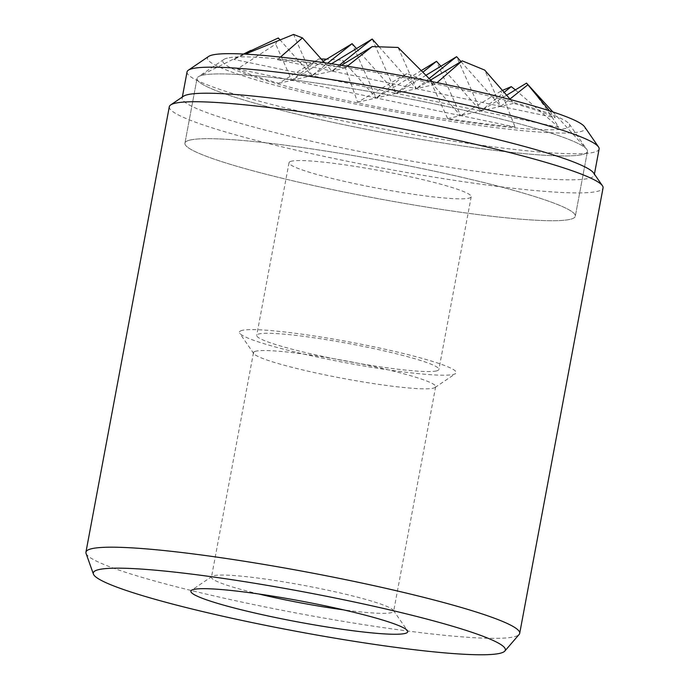 <?xml version="1.0" encoding="UTF-8"?>
<svg xmlns="http://www.w3.org/2000/svg" width="689" height="689" viewBox="0 0 689 689"><rect width="100%" height="100%" fill="white"/><g stroke="black" fill="none" stroke-linecap="round" stroke-linejoin="round"><path stroke-width="0.52" stroke-dasharray="3.44 2.58" d="M86.056 553.396A220.644 21.118 -169.4 0 0 281.612 610.213A220.644 21.118 -169.4 0 0 513.848 636.86A220.644 21.118 -169.4 0 0 519.144 634.448M169.305 106.726A220.644 21.118 -169.4 0 0 358.986 163.586A220.644 21.118 -169.4 0 0 597.208 191.404A220.644 21.118 -169.4 0 0 603.064 187.908M183.481 96.245A209.611 20.059 -169.4 0 0 182.172 97.967A209.611 20.059 -169.4 0 0 362.371 151.976A209.611 20.059 -169.4 0 0 588.682 178.408A209.611 20.059 -169.4 0 0 594.237 175.084A209.611 20.059 -169.4 0 0 593.634 173.008M187.046 71.906A209.611 20.059 -169.4 0 0 367.246 125.915A209.611 20.059 -169.4 0 0 593.556 152.347A209.611 20.059 -169.4 0 0 599.111 149.022M208.646 56.429A192.119 18.388 -169.4 0 0 363.611 105.71A192.119 18.388 -169.4 0 0 580.026 131.737A192.119 18.388 -169.4 0 0 584.573 126.785M202.316 75.256A198.578 18.999 -169.4 0 0 198.294 76.78A198.578 18.999 -169.4 0 0 197.054 78.408A198.578 18.999 -169.4 0 0 367.771 129.575A198.578 18.999 -169.4 0 0 582.171 154.612A198.578 18.999 -169.4 0 0 587.433 151.468A198.578 18.999 -169.4 0 0 586.864 149.496A198.578 18.999 -169.4 0 0 407.371 98.467A198.578 18.999 -169.4 0 0 202.316 75.256A198.578 18.999 -169.4 0 0 199.018 76.358A198.578 18.999 -169.4 0 0 197.054 78.408A198.578 18.999 -169.4 0 0 347.075 125.364A198.578 18.999 -169.4 0 0 582.171 154.612A198.578 18.999 -169.4 0 0 587.433 151.468A198.578 18.999 -169.4 0 0 586.339 148.841A198.578 18.999 -169.4 0 0 437.412 104.504A198.578 18.999 -169.4 0 0 202.316 75.256M227.456 58.074A176.513 16.889 -169.4 0 0 223.882 59.435A176.513 16.889 -169.4 0 0 366.264 104.702A176.513 16.889 -169.4 0 0 565.101 128.619A176.513 16.889 -169.4 0 0 569.278 124.072A176.513 16.889 -169.4 0 0 409.731 78.71A176.513 16.889 -169.4 0 0 227.456 58.074M190.198 140.022A198.578 18.999 -169.4 0 0 184.928 143.174A198.578 18.999 -169.4 0 0 355.645 194.341A198.578 18.999 -169.4 0 0 570.044 219.378A198.578 18.999 -169.4 0 0 575.315 216.225A198.578 18.999 -169.4 0 0 404.598 165.059A198.578 18.999 -169.4 0 0 190.198 140.022A198.578 18.999 -169.4 0 0 184.928 143.174A198.578 18.999 -169.4 0 0 355.645 194.341A198.578 18.999 -169.4 0 0 570.044 219.378A198.578 18.999 -169.4 0 0 575.315 216.225A198.578 18.999 -169.4 0 0 404.598 165.059A198.578 18.999 -169.4 0 0 190.198 140.022M255.938 351.157A92.67 8.871 -169.4 0 0 253.483 352.63A92.67 8.871 -169.4 0 0 253.741 353.552A92.67 8.871 -169.4 0 0 337.507 377.365A92.67 8.871 -169.4 0 0 433.2 388.191A92.67 8.871 -169.4 0 0 435.078 387.485A92.67 8.871 -169.4 0 0 435.655 386.727A92.67 8.871 -169.4 0 0 355.989 362.845A92.67 8.871 -169.4 0 0 255.938 351.157M242.287 330.367A110.326 10.559 -169.4 0 0 239.677 333.209A110.326 10.559 -169.4 0 0 339.401 361.553A110.326 10.559 -169.4 0 0 453.31 374.454A110.326 10.559 -169.4 0 0 455.55 373.602A110.326 10.559 -169.4 0 0 366.557 345.31A110.326 10.559 -169.4 0 0 242.287 330.367M258.763 593.987A92.67 8.871 10.6 0 1 211.463 577.149A92.67 8.871 10.6 0 1 212.04 576.392A92.67 8.871 10.6 0 1 213.917 575.677A92.67 8.871 10.6 0 1 309.611 586.511A92.67 8.871 10.6 0 1 393.376 610.325A92.67 8.871 10.6 0 1 393.643 611.246A92.67 8.871 10.6 0 1 391.18 612.71A92.67 8.871 10.6 0 1 343.449 609.843M291.49 161.183A92.67 8.871 -169.4 0 0 289.036 162.656A92.67 8.871 -169.4 0 0 368.701 186.53A92.67 8.871 -169.4 0 0 468.753 198.217A92.67 8.871 -169.4 0 0 471.207 196.744A92.67 8.871 -169.4 0 0 391.541 172.87A92.67 8.871 -169.4 0 0 291.49 161.183M436.43 370.923A92.67 8.871 10.6 0 1 336.378 359.236A92.67 8.871 10.6 0 1 256.713 335.362A92.67 8.871 10.6 0 1 259.167 333.889A92.67 8.871 10.6 0 1 359.219 345.577A92.67 8.871 10.6 0 1 438.893 369.45A92.67 8.871 10.6 0 1 436.43 370.923M502.462 90.414L500.903 91.129L515.053 126.991A169.899 16.26 10.6 0 1 447.669 118.611L431.125 82.447L406.786 73.645L357.643 102.273L342.657 60.244L326.646 59.159M526.525 83.119C537.17 95.745 547.919 110.464 558.77 127.293L515.381 89.889M510.471 99.621L513.718 103.359A169.899 16.26 10.6 0 1 555.205 117.716L549.46 110.8M432.261 81.655L434.923 84.42L437.041 82.646M280.423 57.101L277.512 59.702A169.899 16.26 10.6 0 1 344.896 68.082L347.29 66.204M243.708 54.043L233.795 59.4L245.31 54.121M321.203 58.996L318.671 58.953L278.847 83.335A169.899 16.26 10.6 0 1 237.361 68.978L275.712 44.079L278.322 37.973M341.46 65.291L331.943 71.079L416.354 88.709L398.061 47.446M434.923 84.42L416.354 88.709L500.765 106.347L484.686 70.08M430.668 80.01L416.354 88.709L429.195 78.494M506.639 95.211L480.689 110.981L513.718 103.359M460.975 61.579L500.765 106.347L555.205 117.716M500.765 106.347L509.955 99.027M558.77 127.293L480.689 110.981L504.124 92.326M500.903 91.129L460.622 115.623L480.689 110.981L456.609 56.67M447.669 118.611L460.622 115.623L515.053 126.991M431.125 82.447L460.622 115.623L436.533 61.304M277.512 59.702L331.943 71.079L344.896 68.082M237.361 68.978L376.211 97.984L352.122 43.674M278.847 83.335L291.8 80.346L275.712 44.079M378.916 46.594L416.354 88.709L396.278 93.351L372.198 39.032M324.545 62.751L331.943 71.079L339.582 64.999M331.504 63.776L311.867 75.712L327.594 63.199M426.035 75.256L396.278 93.351L233.795 59.4M440.9 66.222L480.689 110.981L396.278 93.351L422.96 72.112M356.489 48.583L396.278 93.351L376.211 97.984L460.622 115.623M279.786 39.617L311.867 75.712L293.574 34.45M323.21 61.252L291.8 80.346L318.671 58.953M421.392 70.511L376.211 97.984L406.786 73.645M342.657 60.244L376.211 97.984L357.643 102.273M291.8 80.346L331.943 71.079M594.418 174.136L594.237 175.084M223.882 59.435L198.294 76.78M197.054 78.408L184.928 143.174L197.054 78.408M253.741 353.552L239.677 333.209M212.04 576.392L191.568 590.266M253.483 352.63L211.463 577.149M289.036 162.656L256.713 335.362M471.207 196.744L438.893 369.45M435.655 386.727L393.643 611.246M393.376 610.325L407.44 630.668M435.078 387.485L455.55 373.602M587.433 151.468L575.315 216.225L587.433 151.468M569.278 124.072L586.864 149.496M182.344 97.011L182.172 97.967M552.888 111.928L586.339 148.841M243.553 54.035L199.018 76.358"/><path stroke-width="1.03" d="M504.83 651.062L519.144 634.448A220.644 21.118 -169.4 0 0 519.695 633.355A220.644 21.118 -169.4 0 0 330.014 576.504A220.644 21.118 -169.4 0 0 91.792 548.685A220.644 21.118 -169.4 0 0 85.936 552.182A220.644 21.118 -169.4 0 0 86.056 553.396L93.394 574.066A209.611 20.059 -169.4 0 0 279.174 628.041A209.611 20.059 -169.4 0 0 499.792 653.353A209.611 20.059 -169.4 0 0 504.83 651.062A209.611 20.059 -169.4 0 0 330.815 597.139A209.611 20.059 -169.4 0 0 98.846 569.588A209.611 20.059 -169.4 0 0 93.394 574.066M519.695 633.355L603.064 187.908A220.644 21.118 -169.4 0 0 602.427 185.72A220.644 21.118 -169.4 0 0 402.987 129.024A220.644 21.118 -169.4 0 0 175.152 103.229A220.644 21.118 -169.4 0 0 170.683 104.926A220.644 21.118 -169.4 0 0 169.305 106.726L85.936 552.182M602.427 185.72L593.634 173.008A209.611 20.059 -169.4 0 0 404.167 119.137A209.611 20.059 -169.4 0 0 187.727 94.643A209.611 20.059 -169.4 0 0 183.481 96.245L170.683 104.926M594.418 174.136L599.111 149.022A209.611 20.059 -169.4 0 0 598.517 146.946A209.611 20.059 -169.4 0 0 409.042 93.084A209.611 20.059 -169.4 0 0 192.601 68.581A209.611 20.059 -169.4 0 0 188.355 70.192A209.611 20.059 -169.4 0 0 187.046 71.906L182.344 97.011M598.517 146.946L584.573 126.785A192.119 18.388 -169.4 0 0 410.911 77.418A192.119 18.388 -169.4 0 0 212.539 54.956A192.119 18.388 -169.4 0 0 208.646 56.429L188.355 70.192M193.807 589.422A110.326 10.559 -169.4 0 0 191.568 590.266A110.326 10.559 -169.4 0 0 280.561 618.567A110.326 10.559 -169.4 0 0 404.831 633.51A110.326 10.559 -169.4 0 0 407.44 630.668A110.326 10.559 -169.4 0 0 307.725 602.315A110.326 10.559 -169.4 0 0 193.807 589.422M343.449 609.843A92.67 8.871 10.6 0 1 258.763 593.987M515.381 89.889L511.272 86.642L502.462 90.414M549.46 110.8L526.525 83.119L506.639 95.211M552.888 111.928L526.525 83.119M437.041 82.646L462.19 60.847L484.686 70.08L510.471 99.621M347.29 66.204L372.224 46.585L398.061 47.446L432.261 81.655M245.31 54.121L293.574 34.45L302.454 37.904L280.423 57.101M279.786 39.617L278.322 37.973L243.708 54.043M326.646 59.159L321.203 58.996M372.224 46.585L341.46 65.291M462.19 60.847L430.668 80.01M509.955 99.027L527.645 84.954M504.124 92.326L511.272 86.642M429.195 78.494L456.609 56.67L460.975 61.579M339.582 64.999L372.198 39.032L378.916 46.594M302.454 37.904L324.545 62.751M372.198 39.032L331.504 63.776M456.609 56.67L426.035 75.256M422.96 72.112L436.533 61.304L440.9 66.222M327.594 63.199L352.122 43.674L356.489 48.583M352.122 43.674L323.21 61.252M436.533 61.304L421.392 70.511M250.822 50.392L243.553 54.035"/></g></svg>
